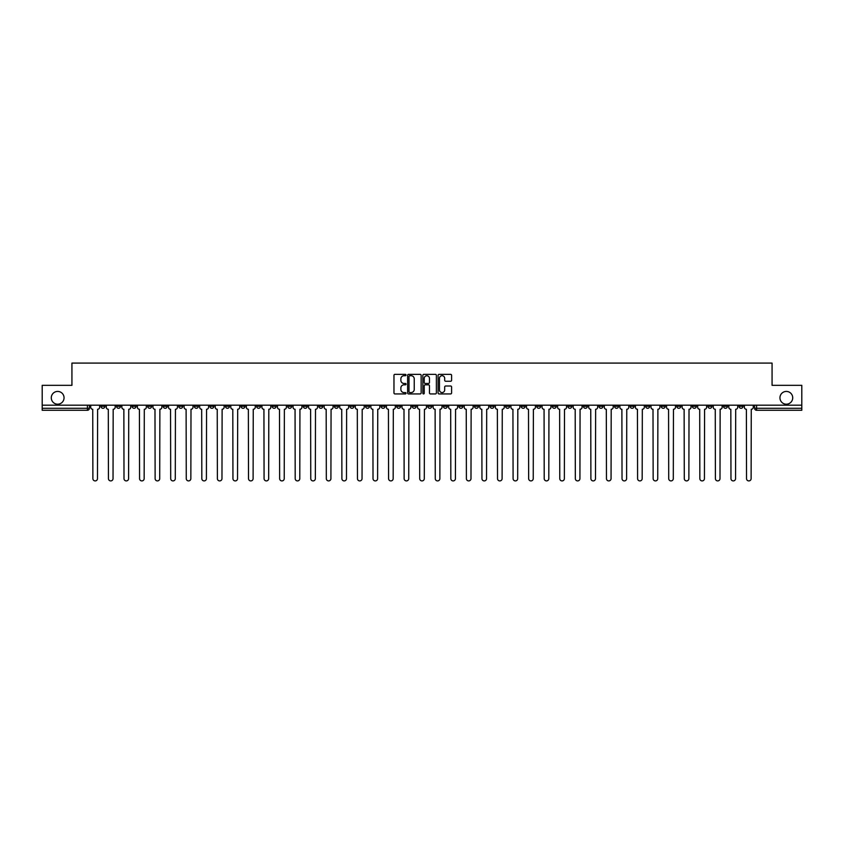 <?xml version="1.0" encoding="UTF-8"?>
<svg xmlns="http://www.w3.org/2000/svg" width="844" height="844" viewBox="0 0 844 844"><rect width="100%" height="100%" fill="white"/><g stroke="black" fill="none" stroke-linecap="round" stroke-linejoin="round"><path stroke-width="1.27" d="M406.038 375.031A0.686 0.686 0 0 0 405.352 374.346L394.95 374.346A0.981 0.981 0 0 0 393.969 375.327L393.969 392.956A0.981 0.981 0 0 0 394.95 393.937L405.352 393.937A0.686 0.686 0 0 0 406.038 393.251A0.686 0.686 0 0 0 405.352 392.565L404.002 392.565A3.133 3.133 0 0 1 400.868 389.432L400.868 387.955A3.133 3.133 0 0 1 404.002 384.822L405.352 384.822A0.686 0.686 0 0 0 406.038 384.136A0.686 0.686 0 0 0 405.352 383.45L404.002 383.45A3.133 3.133 0 0 1 400.868 380.317L400.868 378.851A3.133 3.133 0 0 1 404.002 375.717L405.352 375.717A0.686 0.686 0 0 0 406.038 375.031M779.951 397.809A6.383 6.383 0 0 0 786.334 404.192A6.383 6.383 0 0 0 792.716 397.809A6.383 6.383 0 0 0 786.334 391.426A6.383 6.383 0 0 0 779.951 397.809M51.284 397.809A6.383 6.383 0 0 0 57.666 404.192A6.383 6.383 0 0 0 64.049 397.809A6.383 6.383 0 0 0 57.666 391.426A6.383 6.383 0 0 0 51.284 397.809M614.548 405.194L614.548 406.291L618.536 406.291A1.994 1.994 0 0 1 616.542 408.285A1.994 1.994 0 0 1 614.548 406.291L614.548 405.194M521.17 405.194L521.17 406.291L525.158 406.291A1.994 1.994 0 0 1 523.164 408.285A1.994 1.994 0 0 1 521.17 406.291L521.17 405.194M505.598 405.194L505.598 406.291L509.597 406.291A1.994 1.994 0 0 1 507.592 408.285A1.994 1.994 0 0 1 505.598 406.291L505.598 405.194M412.22 405.194L412.22 406.291L416.219 406.291A1.994 1.994 0 0 1 414.214 408.285A1.994 1.994 0 0 1 412.22 406.291L412.22 405.194M381.098 405.194L381.098 406.291L385.086 406.291A1.994 1.994 0 0 1 383.092 408.285A1.994 1.994 0 0 1 381.098 406.291L381.098 405.194M349.975 406.291L349.975 405.194L349.975 406.291A1.994 1.994 0 0 0 351.969 408.285A1.994 1.994 0 0 1 349.975 406.291L353.963 406.291A1.994 1.994 0 0 1 351.969 408.285M334.403 405.194L334.403 406.291L338.402 406.291A1.994 1.994 0 0 1 336.408 408.285A1.994 1.994 0 0 1 334.403 406.291L334.403 405.194M318.842 406.291L318.842 405.194L318.842 406.291A1.994 1.994 0 0 0 320.836 408.285A1.994 1.994 0 0 1 318.842 406.291L322.83 406.291A1.994 1.994 0 0 1 320.836 408.285A1.994 1.994 0 0 0 322.83 406.291L322.83 405.194L322.83 406.291M303.281 406.291L303.281 405.194L303.281 406.291A1.994 1.994 0 0 0 305.275 408.285A1.994 1.994 0 0 1 303.281 406.291L307.269 406.291A1.994 1.994 0 0 1 305.275 408.285M272.158 406.291L272.158 405.194L272.158 406.291A1.994 1.994 0 0 0 274.152 408.285A1.994 1.994 0 0 1 272.158 406.291L276.146 406.291A1.994 1.994 0 0 1 274.152 408.285A1.994 1.994 0 0 0 276.146 406.291L276.146 405.194L276.146 406.291M241.025 405.194L241.025 406.291L245.024 406.291A1.994 1.994 0 0 1 243.019 408.285A1.994 1.994 0 0 1 241.025 406.291L241.025 405.194M225.464 406.291L225.464 405.194L225.464 406.291A1.994 1.994 0 0 0 227.458 408.285A1.994 1.994 0 0 1 225.464 406.291L229.452 406.291A1.994 1.994 0 0 1 227.458 408.285M209.903 406.291L209.903 405.194L209.903 406.291A1.994 1.994 0 0 0 211.897 408.285A1.994 1.994 0 0 1 209.903 406.291L213.891 406.291A1.994 1.994 0 0 1 211.897 408.285M194.342 406.291L194.342 405.194L194.342 406.291A1.994 1.994 0 0 0 196.335 408.285A1.994 1.994 0 0 1 194.342 406.291L198.329 406.291A1.994 1.994 0 0 1 196.335 408.285M178.78 406.291L178.78 405.194L178.78 406.291A1.994 1.994 0 0 0 180.774 408.285A1.994 1.994 0 0 1 178.78 406.291L182.768 406.291A1.994 1.994 0 0 1 180.774 408.285A1.994 1.994 0 0 0 182.768 406.291L182.768 405.194L182.768 406.291M163.208 405.194L163.208 406.291L167.207 406.291A1.994 1.994 0 0 1 165.213 408.285A1.994 1.994 0 0 1 163.208 406.291L163.208 405.194M147.647 405.194L147.647 406.291L151.646 406.291A1.994 1.994 0 0 1 149.641 408.285A1.994 1.994 0 0 1 147.647 406.291L147.647 405.194M100.963 405.194L100.963 406.291L104.951 406.291A1.994 1.994 0 0 1 102.957 408.285A1.994 1.994 0 0 1 100.963 406.291L100.963 405.194M450.622 381.256A0.981 0.981 0 0 0 451.593 380.275L451.593 375.327A0.981 0.981 0 0 0 450.622 374.346L439.059 374.346A0.981 0.981 0 0 0 438.089 375.327L438.089 392.956A0.981 0.981 0 0 0 439.059 393.937L450.622 393.937A0.981 0.981 0 0 0 451.593 392.956L451.593 386.985A0.981 0.981 0 0 0 450.622 386.003L445.674 386.003A0.981 0.981 0 0 0 444.693 386.985L444.693 389.939A2.616 2.616 0 0 1 442.077 392.565A2.616 2.616 0 0 1 439.46 389.939L439.46 378.334A2.616 2.616 0 0 1 442.077 375.717A2.616 2.616 0 0 1 444.693 378.334L444.693 380.275A0.981 0.981 0 0 0 445.674 381.256L450.622 381.256M42.2 405.194L42.2 385.339L71.93 385.339L71.93 363.089L772.07 363.089L772.07 385.339L801.8 385.339L801.8 405.194L42.2 405.194L42.2 408.285L89.39 408.285L89.39 405.194L89.39 408.285A1.994 1.994 0 0 1 87.396 410.279L42.2 410.279L42.2 408.285M421.145 375.327A0.981 0.981 0 0 0 420.164 374.346L408.612 374.346A0.981 0.981 0 0 0 407.631 375.327L407.631 392.956A0.981 0.981 0 0 0 408.612 393.937L420.164 393.937A0.981 0.981 0 0 0 421.145 392.956L421.145 375.327M423.836 374.346L435.388 374.346A0.981 0.981 0 0 1 436.369 375.327L436.369 392.956A0.981 0.981 0 0 1 435.388 393.937L430.451 393.937A0.981 0.981 0 0 1 429.469 392.956L429.469 385.803A0.981 0.981 0 0 0 428.488 384.822L425.207 384.822A0.981 0.981 0 0 0 424.226 385.803L424.226 393.251A0.686 0.686 0 0 1 423.54 393.937A0.686 0.686 0 0 1 422.855 393.251L422.855 375.327A0.981 0.981 0 0 1 423.836 374.346M754.61 405.194L754.61 408.285L801.8 408.285L801.8 410.279L756.604 410.279A1.994 1.994 0 0 1 754.61 408.285M801.8 405.194L801.8 408.285M743.036 405.194L743.036 406.291A1.994 1.994 0 0 1 741.043 408.285A1.994 1.994 0 0 1 739.049 406.291A1.994 1.994 0 0 0 741.043 408.285A1.994 1.994 0 0 0 743.036 406.291L739.049 406.291L739.049 405.194M727.475 405.194L727.475 406.291A1.994 1.994 0 0 1 725.481 408.285A1.994 1.994 0 0 1 723.487 406.291L727.475 406.291M723.487 405.194L723.487 406.291M711.914 405.194L711.914 406.291A1.994 1.994 0 0 1 709.92 408.285A1.994 1.994 0 0 1 707.926 406.291L711.914 406.291M707.926 405.194L707.926 406.291M696.353 406.291L696.353 405.194L696.353 406.291A1.994 1.994 0 0 1 694.359 408.285A1.994 1.994 0 0 1 692.354 406.291L696.353 406.291A1.994 1.994 0 0 1 694.359 408.285M692.354 405.194L692.354 406.291M680.791 405.194L680.791 406.291A1.994 1.994 0 0 1 678.787 408.285A1.994 1.994 0 0 1 676.793 406.291A1.994 1.994 0 0 0 678.787 408.285M676.793 405.194L676.793 406.291L680.791 406.291M665.22 405.194L665.22 406.291A1.994 1.994 0 0 1 663.226 408.285A1.994 1.994 0 0 1 661.232 406.291L665.22 406.291A1.994 1.994 0 0 1 663.226 408.285M661.232 405.194L661.232 406.291M649.658 405.194L649.658 406.291A1.994 1.994 0 0 1 647.664 408.285A1.994 1.994 0 0 1 645.671 406.291A1.994 1.994 0 0 0 647.664 408.285M645.671 405.194L645.671 406.291L649.658 406.291M634.097 405.194L634.097 406.291A1.994 1.994 0 0 1 632.103 408.285A1.994 1.994 0 0 1 630.109 406.291L634.097 406.291M630.109 405.194L630.109 406.291M618.536 405.194L618.536 406.291A1.994 1.994 0 0 1 616.542 408.285M602.975 405.194L602.975 406.291A1.994 1.994 0 0 1 600.981 408.285A1.994 1.994 0 0 1 598.976 406.291L602.975 406.291M598.976 405.194L598.976 406.291M587.403 405.194L587.403 406.291A1.994 1.994 0 0 1 585.409 408.285A1.994 1.994 0 0 1 583.415 406.291L587.403 406.291M583.415 405.194L583.415 406.291M571.842 405.194L571.842 406.291A1.994 1.994 0 0 1 569.848 408.285A1.994 1.994 0 0 1 567.854 406.291L571.842 406.291M567.854 405.194L567.854 406.291M556.28 405.194L556.28 406.291A1.994 1.994 0 0 1 554.286 408.285A1.994 1.994 0 0 1 552.293 406.291L556.28 406.291M552.293 405.194L552.293 406.291M540.719 405.194L540.719 406.291A1.994 1.994 0 0 1 538.725 408.285A1.994 1.994 0 0 1 536.731 406.291L540.719 406.291M536.731 405.194L536.731 406.291M525.158 405.194L525.158 406.291M509.597 405.194L509.597 406.291L509.597 405.194M494.025 405.194L494.025 406.291A1.994 1.994 0 0 1 492.031 408.285A1.994 1.994 0 0 1 490.037 406.291L494.025 406.291A1.994 1.994 0 0 1 492.031 408.285M490.037 405.194L490.037 406.291M478.464 405.194L478.464 406.291A1.994 1.994 0 0 1 476.47 408.285A1.994 1.994 0 0 1 474.476 406.291L478.464 406.291M474.476 405.194L474.476 406.291M462.902 405.194L462.902 406.291A1.994 1.994 0 0 1 460.908 408.285A1.994 1.994 0 0 1 458.914 406.291L462.902 406.291M458.914 405.194L458.914 406.291M447.341 405.194L447.341 406.291A1.994 1.994 0 0 1 445.347 408.285A1.994 1.994 0 0 1 443.353 406.291L447.341 406.291M443.353 405.194L443.353 406.291M431.78 405.194L431.78 406.291A1.994 1.994 0 0 1 429.786 408.285A1.994 1.994 0 0 1 427.781 406.291L431.78 406.291M427.781 405.194L427.781 406.291M416.219 405.194L416.219 406.291A1.994 1.994 0 0 1 414.214 408.285M400.647 405.194L400.647 406.291A1.994 1.994 0 0 1 398.653 408.285A1.994 1.994 0 0 1 396.659 406.291L400.647 406.291M396.659 405.194L396.659 406.291M385.086 406.291L385.086 405.194L385.086 406.291A1.994 1.994 0 0 1 383.092 408.285M369.524 405.194L369.524 406.291A1.994 1.994 0 0 1 367.53 408.285A1.994 1.994 0 0 1 365.536 406.291A1.994 1.994 0 0 0 367.53 408.285A1.994 1.994 0 0 0 369.524 406.291L365.536 406.291L365.536 405.194M353.963 405.194L353.963 406.291L353.963 405.194M338.402 405.194L338.402 406.291A1.994 1.994 0 0 1 336.408 408.285M307.269 405.194L307.269 406.291L307.269 405.194M291.707 405.194L291.707 406.291A1.994 1.994 0 0 1 289.714 408.285A1.994 1.994 0 0 1 287.72 406.291A1.994 1.994 0 0 0 289.714 408.285A1.994 1.994 0 0 0 291.707 406.291L291.707 405.194M287.72 405.194L287.72 406.291L291.707 406.291M256.597 405.194L256.597 406.291L260.585 406.291L260.585 405.194L260.585 406.291A1.994 1.994 0 0 1 258.591 408.285A1.994 1.994 0 0 1 256.597 406.291A1.994 1.994 0 0 0 258.591 408.285M245.024 406.291L245.024 405.194L245.024 406.291A1.994 1.994 0 0 1 243.019 408.285M229.452 405.194L229.452 406.291L229.452 405.194M213.891 405.194L213.891 406.291L213.891 405.194M198.329 405.194L198.329 406.291L198.329 405.194M167.207 405.194L167.207 406.291A1.994 1.994 0 0 1 165.213 408.285M151.646 406.291L151.646 405.194L151.646 406.291A1.994 1.994 0 0 1 149.641 408.285M136.074 406.291L136.074 405.194L136.074 406.291A1.994 1.994 0 0 1 134.08 408.285A1.994 1.994 0 0 1 132.086 406.291L136.074 406.291A1.994 1.994 0 0 1 134.08 408.285M132.086 405.194L132.086 406.291M120.513 405.194L120.513 406.291A1.994 1.994 0 0 1 118.519 408.285A1.994 1.994 0 0 1 116.525 406.291L120.513 406.291M116.525 405.194L116.525 406.291M104.951 405.194L104.951 406.291L104.951 405.194M87.396 405.194L87.396 410.279A1.994 1.994 0 0 0 89.39 408.285M409.688 375.717A0.686 0.686 0 0 0 409.002 376.403L409.002 391.88A0.686 0.686 0 0 0 409.688 392.565L411.102 392.565A3.133 3.133 0 0 0 414.235 389.432L414.235 378.851A3.133 3.133 0 0 0 411.102 375.717L409.688 375.717M429.469 378.386A2.616 2.616 0 0 0 426.842 375.77A2.616 2.616 0 0 0 424.226 378.386L424.226 382.48A0.981 0.981 0 0 0 425.207 383.45L428.488 383.45A0.981 0.981 0 0 0 429.469 382.48L429.469 378.386M90.73 405.194L90.73 407.283A1.994 1.994 0 0 0 92.734 409.277L92.882 478.611A2.289 2.289 0 0 0 95.172 480.911A2.289 2.289 0 0 0 97.471 478.611L97.619 409.277A1.994 1.994 0 0 0 99.613 407.283L99.613 405.194M106.302 405.194L106.302 407.283A1.994 1.994 0 0 0 108.296 409.277L108.443 478.611A2.289 2.289 0 0 0 110.733 480.911A2.289 2.289 0 0 0 113.033 478.611L113.18 409.277A1.994 1.994 0 0 0 115.174 407.283L115.174 405.194M121.863 405.194L121.863 407.283A1.994 1.994 0 0 0 123.857 409.277L124.005 478.611A2.289 2.289 0 0 0 126.305 480.911A2.289 2.289 0 0 0 128.594 478.611L128.742 409.277A1.994 1.994 0 0 0 130.736 407.283L130.736 405.194M137.424 405.194L137.424 407.283A1.994 1.994 0 0 0 139.418 409.277L139.566 478.611A2.289 2.289 0 0 0 141.866 480.911A2.289 2.289 0 0 0 144.155 478.611L144.303 409.277A1.994 1.994 0 0 0 146.307 407.283L146.307 405.194M152.986 405.194L152.986 407.283A1.994 1.994 0 0 0 154.98 409.277L155.127 478.611A2.289 2.289 0 0 0 157.427 480.911A2.289 2.289 0 0 0 159.716 478.611L159.875 409.277A1.994 1.994 0 0 0 161.869 407.283L161.869 405.194M168.547 405.194L168.547 407.283A1.994 1.994 0 0 0 170.541 409.277L170.699 478.611A2.289 2.289 0 0 0 172.988 480.911A2.289 2.289 0 0 0 175.288 478.611L175.436 409.277A1.994 1.994 0 0 0 177.43 407.283L177.43 405.194M184.119 405.194L184.119 407.283A1.994 1.994 0 0 0 186.113 409.277L186.26 478.611A2.289 2.289 0 0 0 188.55 480.911A2.289 2.289 0 0 0 190.85 478.611L190.997 409.277A1.994 1.994 0 0 0 192.991 407.283L192.991 405.194M199.68 405.194L199.68 407.283A1.994 1.994 0 0 0 201.674 409.277L201.821 478.611A2.289 2.289 0 0 0 204.121 480.911A2.289 2.289 0 0 0 206.411 478.611L206.558 409.277A1.994 1.994 0 0 0 208.552 407.283L208.552 405.194M215.241 405.194L215.241 407.283A1.994 1.994 0 0 0 217.235 409.277L217.383 478.611A2.289 2.289 0 0 0 219.683 480.911A2.289 2.289 0 0 0 221.972 478.611L222.12 409.277A1.994 1.994 0 0 0 224.114 407.283L224.114 405.194M230.802 405.194L230.802 407.283A1.994 1.994 0 0 0 232.796 409.277L232.944 478.611A2.289 2.289 0 0 0 235.244 480.911A2.289 2.289 0 0 0 237.533 478.611L237.691 409.277A1.994 1.994 0 0 0 239.685 407.283L239.685 405.194M246.364 405.194L246.364 407.283A1.994 1.994 0 0 0 248.358 409.277L248.516 478.611A2.289 2.289 0 0 0 250.805 480.911A2.289 2.289 0 0 0 253.105 478.611L253.253 409.277A1.994 1.994 0 0 0 255.247 407.283L255.247 405.194M261.925 405.194L261.925 407.283A1.994 1.994 0 0 0 263.929 409.277L264.077 478.611A2.289 2.289 0 0 0 266.366 480.911A2.289 2.289 0 0 0 268.666 478.611L268.814 409.277A1.994 1.994 0 0 0 270.808 407.283L270.808 405.194M277.497 405.194L277.497 407.283A1.994 1.994 0 0 0 279.491 409.277L279.638 478.611A2.289 2.289 0 0 0 281.928 480.911A2.289 2.289 0 0 0 284.228 478.611L284.375 409.277A1.994 1.994 0 0 0 286.369 407.283L286.369 405.194M293.058 405.194L293.058 407.283A1.994 1.994 0 0 0 295.052 409.277L295.2 478.611A2.289 2.289 0 0 0 297.499 480.911A2.289 2.289 0 0 0 299.789 478.611L299.936 409.277A1.994 1.994 0 0 0 301.93 407.283L301.93 405.194M308.619 405.194L308.619 407.283A1.994 1.994 0 0 0 310.613 409.277L310.761 478.611A2.289 2.289 0 0 0 313.061 480.911A2.289 2.289 0 0 0 315.35 478.611L315.498 409.277A1.994 1.994 0 0 0 317.502 407.283L317.502 405.194M324.18 405.194L324.18 407.283A1.994 1.994 0 0 0 326.174 409.277L326.322 478.611A2.289 2.289 0 0 0 328.622 480.911A2.289 2.289 0 0 0 330.911 478.611L331.07 409.277A1.994 1.994 0 0 0 333.063 407.283L333.063 405.194M339.742 405.194L339.742 407.283A1.994 1.994 0 0 0 341.736 409.277L341.894 478.611A2.289 2.289 0 0 0 344.183 480.911A2.289 2.289 0 0 0 346.483 478.611L346.631 409.277A1.994 1.994 0 0 0 348.625 407.283L348.625 405.194M355.303 405.194L355.303 407.283A1.994 1.994 0 0 0 357.307 409.277L357.455 478.611A2.289 2.289 0 0 0 359.744 480.911A2.289 2.289 0 0 0 362.044 478.611L362.192 409.277A1.994 1.994 0 0 0 364.186 407.283L364.186 405.194M370.875 405.194L370.875 407.283A1.994 1.994 0 0 0 372.869 409.277L373.016 478.611A2.289 2.289 0 0 0 375.306 480.911A2.289 2.289 0 0 0 377.606 478.611L377.753 409.277A1.994 1.994 0 0 0 379.747 407.283L379.747 405.194M386.436 405.194L386.436 407.283A1.994 1.994 0 0 0 388.43 409.277L388.578 478.611A2.289 2.289 0 0 0 390.877 480.911A2.289 2.289 0 0 0 393.167 478.611L393.315 409.277A1.994 1.994 0 0 0 395.308 407.283L395.308 405.194M401.997 405.194L401.997 407.283A1.994 1.994 0 0 0 403.991 409.277L404.139 478.611A2.289 2.289 0 0 0 406.439 480.911A2.289 2.289 0 0 0 408.728 478.611L408.886 409.277A1.994 1.994 0 0 0 410.88 407.283L410.88 405.194M417.558 405.194L417.558 407.283A1.994 1.994 0 0 0 419.552 409.277L419.711 478.611A2.289 2.289 0 0 0 422 480.911A2.289 2.289 0 0 0 424.289 478.611L424.448 409.277A1.994 1.994 0 0 0 426.442 407.283L426.442 405.194M433.12 405.194L433.12 407.283A1.994 1.994 0 0 0 435.114 409.277L435.272 478.611A2.289 2.289 0 0 0 437.561 480.911A2.289 2.289 0 0 0 439.861 478.611L440.009 409.277A1.994 1.994 0 0 0 442.003 407.283L442.003 405.194M448.691 405.194L448.691 407.283A1.994 1.994 0 0 0 450.685 409.277L450.833 478.611A2.289 2.289 0 0 0 453.122 480.911A2.289 2.289 0 0 0 455.422 478.611L455.57 409.277A1.994 1.994 0 0 0 457.564 407.283L457.564 405.194M464.253 405.194L464.253 407.283A1.994 1.994 0 0 0 466.247 409.277L466.394 478.611A2.289 2.289 0 0 0 468.694 480.911A2.289 2.289 0 0 0 470.984 478.611L471.131 409.277A1.994 1.994 0 0 0 473.125 407.283L473.125 405.194M479.814 405.194L479.814 407.283A1.994 1.994 0 0 0 481.808 409.277L481.956 478.611A2.289 2.289 0 0 0 484.256 480.911A2.289 2.289 0 0 0 486.545 478.611L486.693 409.277A1.994 1.994 0 0 0 488.697 407.283L488.697 405.194M495.375 405.194L495.375 407.283A1.994 1.994 0 0 0 497.369 409.277L497.517 478.611A2.289 2.289 0 0 0 499.817 480.911A2.289 2.289 0 0 0 502.106 478.611L502.264 409.277A1.994 1.994 0 0 0 504.258 407.283L504.258 405.194M510.936 405.194L510.936 407.283A1.994 1.994 0 0 0 512.93 409.277L513.089 478.611A2.289 2.289 0 0 0 515.378 480.911A2.289 2.289 0 0 0 517.678 478.611L517.826 409.277A1.994 1.994 0 0 0 519.82 407.283L519.82 405.194M526.498 405.194L526.498 407.283A1.994 1.994 0 0 0 528.502 409.277L528.65 478.611A2.289 2.289 0 0 0 530.939 480.911A2.289 2.289 0 0 0 533.239 478.611L533.387 409.277A1.994 1.994 0 0 0 535.381 407.283L535.381 405.194M542.07 405.194L542.07 407.283A1.994 1.994 0 0 0 544.063 409.277L544.211 478.611A2.289 2.289 0 0 0 546.501 480.911A2.289 2.289 0 0 0 548.8 478.611L548.948 409.277A1.994 1.994 0 0 0 550.942 407.283L550.942 405.194M557.631 405.194L557.631 407.283A1.994 1.994 0 0 0 559.625 409.277L559.772 478.611A2.289 2.289 0 0 0 562.072 480.911A2.289 2.289 0 0 0 564.362 478.611L564.509 409.277A1.994 1.994 0 0 0 566.503 407.283L566.503 405.194M573.192 405.194L573.192 407.283A1.994 1.994 0 0 0 575.186 409.277L575.334 478.611A2.289 2.289 0 0 0 577.634 480.911A2.289 2.289 0 0 0 579.923 478.611L580.071 409.277A1.994 1.994 0 0 0 582.075 407.283L582.075 405.194M588.753 405.194L588.753 407.283A1.994 1.994 0 0 0 590.747 409.277L590.895 478.611A2.289 2.289 0 0 0 593.195 480.911A2.289 2.289 0 0 0 595.484 478.611L595.642 409.277A1.994 1.994 0 0 0 597.636 407.283L597.636 405.194M604.315 405.194L604.315 407.283A1.994 1.994 0 0 0 606.308 409.277L606.467 478.611A2.289 2.289 0 0 0 608.756 480.911A2.289 2.289 0 0 0 611.056 478.611L611.204 409.277A1.994 1.994 0 0 0 613.198 407.283L613.198 405.194M619.886 405.194L619.886 407.283A1.994 1.994 0 0 0 621.88 409.277L622.028 478.611A2.289 2.289 0 0 0 624.317 480.911A2.289 2.289 0 0 0 626.617 478.611L626.765 409.277A1.994 1.994 0 0 0 628.759 407.283L628.759 405.194M635.448 405.194L635.448 407.283A1.994 1.994 0 0 0 637.442 409.277L637.589 478.611A2.289 2.289 0 0 0 639.879 480.911A2.289 2.289 0 0 0 642.178 478.611L642.326 409.277A1.994 1.994 0 0 0 644.32 407.283L644.32 405.194M651.009 405.194L651.009 407.283A1.994 1.994 0 0 0 653.003 409.277L653.15 478.611A2.289 2.289 0 0 0 655.45 480.911A2.289 2.289 0 0 0 657.74 478.611L657.887 409.277A1.994 1.994 0 0 0 659.881 407.283L659.881 405.194M666.57 405.194L666.57 407.283A1.994 1.994 0 0 0 668.564 409.277L668.712 478.611A2.289 2.289 0 0 0 671.012 480.911A2.289 2.289 0 0 0 673.301 478.611L673.459 409.277A1.994 1.994 0 0 0 675.453 407.283L675.453 405.194M682.131 405.194L682.131 407.283A1.994 1.994 0 0 0 684.125 409.277L684.284 478.611A2.289 2.289 0 0 0 686.573 480.911A2.289 2.289 0 0 0 688.873 478.611L689.02 409.277A1.994 1.994 0 0 0 691.014 407.283L691.014 405.194M697.693 405.194L697.693 407.283A1.994 1.994 0 0 0 699.697 409.277L699.845 478.611A2.289 2.289 0 0 0 702.134 480.911A2.289 2.289 0 0 0 704.434 478.611L704.582 409.277A1.994 1.994 0 0 0 706.576 407.283L706.576 405.194M713.264 405.194L713.264 407.283A1.994 1.994 0 0 0 715.258 409.277L715.406 478.611A2.289 2.289 0 0 0 717.695 480.911A2.289 2.289 0 0 0 719.995 478.611L720.143 409.277A1.994 1.994 0 0 0 722.137 407.283L722.137 405.194M728.826 405.194L728.826 407.283A1.994 1.994 0 0 0 730.82 409.277L730.967 478.611A2.289 2.289 0 0 0 733.267 480.911A2.289 2.289 0 0 0 735.557 478.611L735.704 409.277A1.994 1.994 0 0 0 737.698 407.283L737.698 405.194M744.387 405.194L744.387 407.283A1.994 1.994 0 0 0 746.381 409.277L746.529 478.611A2.289 2.289 0 0 0 748.828 480.911A2.289 2.289 0 0 0 751.118 478.611L751.265 409.277A1.994 1.994 0 0 0 753.27 407.283L753.27 405.194M756.604 405.194L756.604 410.279"/></g></svg>
